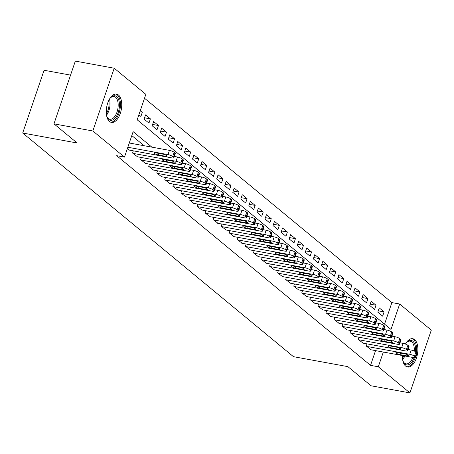 <?xml version="1.0" encoding="UTF-8"?>
<svg xmlns="http://www.w3.org/2000/svg" width="454" height="454" viewBox="0 0 454 454"><rect width="100%" height="100%" fill="white"/><g stroke="black" fill="none" stroke-linecap="round" stroke-linejoin="round"><path stroke-width="0.68" d="M405.439 344.053A14.386 7.406 -79.6 0 1 412.731 338.718A14.386 7.406 -79.6 0 1 414.644 339.637A14.386 7.406 -79.6 0 1 416.993 356.169A14.386 7.406 -79.6 0 1 407.55 367.019A14.386 7.406 -79.6 0 1 405.638 366.1A14.386 7.406 -79.6 0 1 402.42 355.544M109.499 121.485A14.386 7.406 -79.6 0 1 107.15 104.959A14.386 7.406 -79.6 0 1 116.599 94.103A14.386 7.406 -79.6 0 1 118.505 95.022A14.386 7.406 -79.6 0 1 120.855 111.548A14.386 7.406 -79.6 0 1 111.412 122.404A14.386 7.406 -79.6 0 1 109.499 121.485M70.557 75.114L44.066 70.262L22.7 133.022L293.454 356.674L347.889 366.645L371.054 385.781L409.934 392.903L378.307 366.781L383.324 352.043M22.7 133.022L77.135 142.993L53.964 123.857L75.33 61.097L114.209 68.219L145.842 94.347L137.176 119.788L391.007 329.462L399.673 304.015L431.3 330.143L409.934 392.903M384.561 324.133L391.893 302.591L144.514 98.246M391.893 302.591L399.673 304.015M367.002 343.871L366.253 346.067L371.173 349.818M358.944 337.214L358.195 339.41L363.115 343.162M350.885 330.563L350.142 332.754L355.056 336.505M342.827 323.906L342.083 326.097L346.998 329.848M334.768 317.25L334.025 319.44L338.939 323.191M326.71 310.593L325.966 312.783L330.881 316.534M318.651 303.936L317.908 306.127L322.822 309.878M310.593 297.279L309.849 299.475L314.764 303.221M302.54 290.622L301.791 292.819L306.705 296.564M294.481 283.966L293.732 286.162L298.653 289.913M286.423 277.309L285.674 279.505L290.594 283.256M278.364 270.652L277.615 272.848L282.536 276.599M270.306 263.995L269.557 266.192L274.477 269.943M262.247 257.339L261.498 259.535L266.419 263.286M254.189 250.687L253.44 252.878L258.36 256.629M246.13 244.031L245.381 246.221L250.302 249.972M238.072 237.374L237.323 239.564L242.243 243.316M230.013 230.717L229.264 232.908L234.185 236.659M221.955 224.06L221.206 226.257L226.126 230.002M213.896 217.404L213.153 219.6L218.068 223.345M205.838 210.747L205.094 212.943L210.009 216.689M197.779 204.09L197.036 206.286L201.951 210.037M189.721 197.433L188.977 199.629L193.892 203.381M181.662 190.776L180.919 192.973L185.834 196.724M173.604 184.12L172.861 186.316L177.775 190.067M165.551 177.463L164.802 179.659L169.717 183.41M157.493 170.812L156.743 173.002L161.664 176.754M149.434 164.155L148.685 166.346L153.605 170.097M141.376 157.498L140.627 159.689L145.547 163.44M133.317 150.841L132.568 153.032L137.488 156.783M139.911 111.763L142.34 112.206L140.326 110.543M144.565 117.796L150.399 118.863L145.564 114.868L144.117 119.113L148.952 123.102L150.399 118.863M152.623 124.453L158.452 125.52L153.617 121.524L152.175 125.764L157.01 129.759L158.452 125.52M160.682 131.11L166.51 132.176L161.675 128.181L160.234 132.42L165.069 136.416L166.51 132.176M168.74 137.766L174.569 138.833L169.734 134.838L168.292 139.077L173.127 143.072L174.569 138.833M176.799 144.417L182.627 145.49L177.792 141.495L176.351 145.734L181.186 149.729L182.627 145.49M184.857 151.074L190.686 152.147L185.851 148.152L184.409 152.391L189.244 156.386L190.686 152.147M192.916 157.731L198.744 158.804L193.909 154.808L192.468 159.048L197.303 163.043L198.744 158.804M200.974 164.388L206.803 165.455L201.968 161.465L200.526 165.704L205.361 169.7L206.803 165.455M209.033 171.044L214.861 172.111L210.026 168.122L208.585 172.361L213.42 176.356L214.861 172.111M217.091 177.701L222.92 178.768L218.085 174.779L216.643 179.018L221.478 183.013L222.92 178.768M225.144 184.358L230.978 185.425L226.143 181.43L224.702 185.675L229.537 189.664L230.978 185.425M233.203 191.015L239.037 192.082L234.202 188.087L232.76 192.331L237.59 196.321L239.037 192.082M241.261 197.672L247.095 198.738L242.26 194.743L240.813 198.983L245.648 202.978L247.095 198.738M249.32 204.328L255.154 205.395L250.319 201.4L248.871 205.639L253.707 209.635L255.154 205.395M257.378 210.985L263.212 212.052L258.377 208.057L256.93 212.296L261.765 216.291L263.212 212.052M265.437 217.642L271.271 218.709L266.436 214.714L264.988 218.953L269.824 222.948L271.271 218.709M273.495 224.293L279.329 225.366L274.494 221.37L273.047 225.61L277.882 229.605L279.329 225.366M281.554 230.95L287.388 232.022L282.553 228.027L281.105 232.266L285.941 236.262L287.388 232.022M289.612 237.607L295.441 238.673L290.605 234.684L289.164 238.923L293.999 242.918L295.441 238.673M297.671 244.263L303.499 245.33L298.664 241.341L297.222 245.58L302.058 249.575L303.499 245.33M305.729 250.92L311.558 251.987L306.722 247.998L305.281 252.237L310.116 256.232L311.558 251.987M313.788 257.577L319.616 258.644L314.781 254.649L313.339 258.894L318.175 262.883L319.616 258.644M321.846 264.234L327.674 265.301L322.839 261.305L321.398 265.55L326.233 269.54L327.674 265.301M329.905 270.89L335.733 271.957L330.898 267.962L329.456 272.207L334.292 276.197L335.733 271.957M337.963 277.547L343.791 278.614L338.956 274.619L337.515 278.858L342.35 282.853L343.791 278.614M346.022 284.204L351.85 285.271L347.015 281.276L345.573 285.515L350.409 289.51L351.85 285.271M354.08 290.861L359.909 291.928L355.073 287.932L353.632 292.172L358.467 296.167L359.909 291.928M362.133 297.512L367.967 298.584L363.132 294.589L361.69 298.828L366.526 302.824L367.967 298.584M370.192 304.169L376.026 305.241L371.19 301.246L369.749 305.485L374.578 309.48L376.026 305.241M138.879 114.783L140.893 116.445L142.34 112.206M377.802 312.142L382.637 316.137L384.084 311.898L379.249 307.903L377.802 312.142M151.88 147.147L133.136 131.66L124.475 157.107L116.695 155.682L370.532 365.356L375.549 350.619M144.105 145.723L131.808 135.564M127.33 148.708L129.43 150.126M53.964 123.857L92.843 130.979L114.209 68.219M370.532 365.356L378.307 366.781M124.475 157.107L92.843 130.979M378.25 310.825L384.084 311.898M127.829 147.244L167.991 154.604A3.689 0.874 -161.2 0 1 172.713 156.505L173.519 157.169A3.689 0.874 -161.2 0 1 173.905 157.788A3.689 0.874 -161.2 0 1 172.021 157.93L128.942 150.041M173.905 157.788L175.346 153.548A3.689 0.874 18.8 0 0 174.966 152.93L174.16 152.266A3.689 0.874 18.8 0 0 169.438 150.365L129.276 143.004M163.117 154.178A2.951 0.698 18.8 0 1 165.96 155.126A2.951 0.698 18.8 0 1 167.203 156.193A2.951 0.698 18.8 0 1 165.699 156.307L158.23 154.939A2.951 0.698 18.8 0 1 155.393 153.991A2.951 0.698 18.8 0 1 154.15 152.924A2.951 0.698 18.8 0 1 155.654 152.811L163.117 154.178M109.51 99.068A12.451 6.407 -79.6 0 1 110.77 97.542A12.451 6.407 -79.6 0 1 116.655 96.577A12.451 6.407 -79.6 0 1 118.199 112.518A12.451 6.407 -79.6 0 1 108.864 119.476A12.451 6.407 -79.6 0 1 107.178 117.121A12.451 6.407 -79.6 0 1 106.542 115.242M107.002 116.695A11.526 5.936 100.4 0 0 108.375 118.483A11.526 5.936 100.4 0 0 109.908 119.22A11.526 5.936 100.4 0 0 117.472 110.521A11.526 5.936 100.4 0 0 115.594 97.281A11.526 5.936 100.4 0 0 114.062 96.543A11.526 5.936 100.4 0 0 110.447 97.877M110.538 122.132A14.295 7.36 100.4 0 0 119.652 110.963A14.295 7.36 100.4 0 0 117.234 94.88A14.295 7.36 100.4 0 0 115.685 94.046M405.643 343.689A12.451 6.407 -79.6 0 1 406.903 342.157A12.451 6.407 -79.6 0 1 415.558 350.811A12.451 6.407 -79.6 0 1 415.495 351.663M414.275 351.021A11.526 5.936 100.4 0 0 414.286 350.8A11.526 5.936 100.4 0 0 410.195 341.164A11.526 5.936 100.4 0 0 406.585 342.492M406.676 366.753A14.295 7.36 100.4 0 0 415.172 357.718M416.386 352.349A14.295 7.36 100.4 0 0 416.545 350.539A14.295 7.36 100.4 0 0 411.818 338.661M414.144 357.684A12.451 6.407 -79.6 0 1 403.317 361.742A12.451 6.407 -79.6 0 1 402.681 359.863M403.141 361.31A11.526 5.936 100.4 0 0 406.041 363.841A11.526 5.936 100.4 0 0 412.868 357.457M132.971 153.367L176.05 161.261A3.689 0.874 -161.2 0 1 180.771 163.162L181.577 163.826A3.689 0.874 -161.2 0 1 181.958 164.444A3.689 0.874 -161.2 0 1 180.079 164.586L137 156.698M181.958 164.444L183.405 160.205A3.689 0.874 18.8 0 0 183.024 159.587L182.219 158.923A3.689 0.874 18.8 0 0 177.497 157.022L174.359 156.443M171.175 160.835A2.951 0.698 18.8 0 1 174.018 161.783A2.951 0.698 18.8 0 1 175.261 162.85A2.951 0.698 18.8 0 1 173.757 162.963L166.289 161.596A2.951 0.698 18.8 0 1 163.451 160.648A2.951 0.698 18.8 0 1 162.209 159.581A2.951 0.698 18.8 0 1 163.712 159.468L171.175 160.835M141.029 160.024L184.108 167.918A3.689 0.874 -161.2 0 1 188.83 169.819L189.636 170.483A3.689 0.874 -161.2 0 1 190.016 171.101A3.689 0.874 -161.2 0 1 188.138 171.243L145.059 163.349M190.016 171.101L191.463 166.862A3.689 0.874 18.8 0 0 191.083 166.243L190.277 165.579A3.689 0.874 18.8 0 0 185.555 163.678L182.417 163.099M179.234 167.492A2.951 0.698 18.8 0 1 182.077 168.44A2.951 0.698 18.8 0 1 183.32 169.507A2.951 0.698 18.8 0 1 181.816 169.62L174.347 168.252A2.951 0.698 18.8 0 1 171.51 167.305A2.951 0.698 18.8 0 1 170.267 166.238A2.951 0.698 18.8 0 1 171.771 166.124L179.234 167.492M149.088 166.68L192.167 174.574A3.689 0.874 -161.2 0 1 196.888 176.475L197.694 177.139A3.689 0.874 -161.2 0 1 198.075 177.758A3.689 0.874 -161.2 0 1 196.196 177.9L153.117 170.006M198.075 177.758L199.522 173.519A3.689 0.874 18.8 0 0 199.141 172.9L198.336 172.231A3.689 0.874 18.8 0 0 193.608 170.329L190.476 169.756M187.292 174.143A2.951 0.698 18.8 0 1 190.135 175.091A2.951 0.698 18.8 0 1 191.378 176.163A2.951 0.698 18.8 0 1 189.874 176.277L182.406 174.909A2.951 0.698 18.8 0 1 179.568 173.961A2.951 0.698 18.8 0 1 178.326 172.895A2.951 0.698 18.8 0 1 179.829 172.775L187.292 174.143M157.146 173.337L200.225 181.231A3.689 0.874 -161.2 0 1 204.947 183.132L205.753 183.796A3.689 0.874 -161.2 0 1 206.133 184.415A3.689 0.874 -161.2 0 1 204.255 184.557L161.176 176.663M206.133 184.415L207.58 180.176A3.689 0.874 18.8 0 0 207.194 179.557L206.388 178.887A3.689 0.874 18.8 0 0 201.667 176.986L198.534 176.413M195.351 180.8A2.951 0.698 18.8 0 1 198.194 181.748A2.951 0.698 18.8 0 1 199.437 182.82A2.951 0.698 18.8 0 1 197.933 182.934L190.464 181.566A2.951 0.698 18.8 0 1 187.627 180.618A2.951 0.698 18.8 0 1 186.384 179.551A2.951 0.698 18.8 0 1 187.888 179.432L195.351 180.8M165.205 179.994L208.284 187.888A3.689 0.874 -161.2 0 1 213.005 189.783L213.811 190.453A3.689 0.874 -161.2 0 1 214.192 191.072A3.689 0.874 -161.2 0 1 212.313 191.213L169.234 183.32M214.192 191.072L215.639 186.832A3.689 0.874 18.8 0 0 215.253 186.214L214.447 185.544A3.689 0.874 18.8 0 0 209.725 183.643L206.593 183.07M203.409 187.457A2.951 0.698 18.8 0 1 206.252 188.404A2.951 0.698 18.8 0 1 207.495 189.477A2.951 0.698 18.8 0 1 205.991 189.59L198.523 188.223A2.951 0.698 18.8 0 1 195.685 187.275A2.951 0.698 18.8 0 1 194.443 186.202A2.951 0.698 18.8 0 1 195.946 186.089L203.409 187.457M173.263 186.651L216.342 194.539A3.689 0.874 -161.2 0 1 221.064 196.44L221.87 197.11A3.689 0.874 -161.2 0 1 222.25 197.728A3.689 0.874 -161.2 0 1 220.372 197.87L177.293 189.976M222.25 197.728L223.697 193.489A3.689 0.874 18.8 0 0 223.311 192.865L222.505 192.201A3.689 0.874 18.8 0 0 217.784 190.3L214.651 189.727M211.468 194.113A2.951 0.698 18.8 0 1 214.311 195.061A2.951 0.698 18.8 0 1 215.554 196.128A2.951 0.698 18.8 0 1 214.05 196.247L206.581 194.879A2.951 0.698 18.8 0 1 203.744 193.932A2.951 0.698 18.8 0 1 202.501 192.859A2.951 0.698 18.8 0 1 204.005 192.746L211.468 194.113M181.322 193.308L224.401 201.196A3.689 0.874 -161.2 0 1 229.122 203.097L229.928 203.767A3.689 0.874 -161.2 0 1 230.309 204.385A3.689 0.874 -161.2 0 1 228.43 204.527L185.351 196.633M230.309 204.385L231.756 200.14A3.689 0.874 18.8 0 0 231.37 199.522L230.564 198.858A3.689 0.874 18.8 0 0 225.842 196.957L222.71 196.383M219.526 200.77A2.951 0.698 18.8 0 1 222.369 201.718A2.951 0.698 18.8 0 1 223.612 202.785A2.951 0.698 18.8 0 1 222.102 202.898L214.64 201.531A2.951 0.698 18.8 0 1 211.797 200.589A2.951 0.698 18.8 0 1 210.56 199.516A2.951 0.698 18.8 0 1 212.063 199.402L219.526 200.77M189.38 199.964L232.459 207.853A3.689 0.874 -161.2 0 1 237.181 209.754L237.987 210.423A3.689 0.874 -161.2 0 1 238.367 211.042A3.689 0.874 -161.2 0 1 236.489 211.184L193.41 203.29M238.367 211.042L239.808 206.797A3.689 0.874 18.8 0 0 239.428 206.178L238.622 205.514A3.689 0.874 18.8 0 0 233.901 203.613L230.768 203.04M227.585 207.427A2.951 0.698 18.8 0 1 230.428 208.375A2.951 0.698 18.8 0 1 231.665 209.442A2.951 0.698 18.8 0 1 230.161 209.555L222.698 208.187A2.951 0.698 18.8 0 1 219.855 207.24A2.951 0.698 18.8 0 1 218.618 206.173A2.951 0.698 18.8 0 1 220.122 206.059L227.585 207.427M197.439 206.615L240.518 214.509A3.689 0.874 -161.2 0 1 245.239 216.41L246.045 217.074A3.689 0.874 -161.2 0 1 246.426 217.693A3.689 0.874 -161.2 0 1 244.547 217.841L201.468 209.947M246.426 217.693L247.867 213.454A3.689 0.874 18.8 0 0 247.487 212.835L246.681 212.171A3.689 0.874 18.8 0 0 241.959 210.27L238.827 209.697M235.643 214.084A2.951 0.698 18.8 0 1 238.486 215.031A2.951 0.698 18.8 0 1 239.723 216.098A2.951 0.698 18.8 0 1 238.219 216.212L230.757 214.844A2.951 0.698 18.8 0 1 227.914 213.896A2.951 0.698 18.8 0 1 226.671 212.83A2.951 0.698 18.8 0 1 228.18 212.716L235.643 214.084M205.497 213.272L248.576 221.166A3.689 0.874 -161.2 0 1 253.298 223.067L254.104 223.731A3.689 0.874 -161.2 0 1 254.484 224.35A3.689 0.874 -161.2 0 1 252.606 224.497L209.527 216.603M254.484 224.35L255.925 220.111A3.689 0.874 18.8 0 0 255.545 219.492L254.739 218.828A3.689 0.874 18.8 0 0 250.018 216.927L246.885 216.354M243.702 220.74A2.951 0.698 18.8 0 1 246.539 221.688A2.951 0.698 18.8 0 1 247.782 222.755A2.951 0.698 18.8 0 1 246.278 222.869L238.815 221.501A2.951 0.698 18.8 0 1 235.972 220.553A2.951 0.698 18.8 0 1 234.729 219.486A2.951 0.698 18.8 0 1 236.233 219.373L243.702 220.74M213.556 219.929L256.635 227.823A3.689 0.874 -161.2 0 1 261.356 229.724L262.162 230.388A3.689 0.874 -161.2 0 1 262.543 231.007A3.689 0.874 -161.2 0 1 260.664 231.148L217.579 223.26M262.543 231.007L263.984 226.767A3.689 0.874 18.8 0 0 263.604 226.149L262.798 225.485A3.689 0.874 18.8 0 0 258.076 223.584L254.944 223.01M251.76 227.397A2.951 0.698 18.8 0 1 254.598 228.345A2.951 0.698 18.8 0 1 255.84 229.412A2.951 0.698 18.8 0 1 254.336 229.525L246.874 228.158A2.951 0.698 18.8 0 1 244.031 227.21A2.951 0.698 18.8 0 1 242.788 226.143A2.951 0.698 18.8 0 1 244.292 226.03L251.76 227.397M221.609 226.586L264.693 234.48A3.689 0.874 -161.2 0 1 269.415 236.381L270.221 237.045A3.689 0.874 -161.2 0 1 270.601 237.663A3.689 0.874 -161.2 0 1 268.723 237.805L225.638 229.917M270.601 237.663L272.042 233.424A3.689 0.874 18.8 0 0 271.662 232.806L270.856 232.142A3.689 0.874 18.8 0 0 266.135 230.24L263.002 229.662M259.819 234.054A2.951 0.698 18.8 0 1 262.656 235.002A2.951 0.698 18.8 0 1 263.899 236.069A2.951 0.698 18.8 0 1 262.395 236.182L254.932 234.814A2.951 0.698 18.8 0 1 252.089 233.867A2.951 0.698 18.8 0 1 250.846 232.8A2.951 0.698 18.8 0 1 252.35 232.686L259.819 234.054M229.667 233.243L272.746 241.136A3.689 0.874 -161.2 0 1 277.473 243.038L278.279 243.702A3.689 0.874 -161.2 0 1 278.66 244.32A3.689 0.874 -161.2 0 1 276.775 244.462L233.697 236.574M278.66 244.32L280.101 240.081A3.689 0.874 18.8 0 0 279.721 239.462L278.915 238.798A3.689 0.874 18.8 0 0 274.193 236.897L271.055 236.318M267.877 240.711A2.951 0.698 18.8 0 1 270.715 241.659A2.951 0.698 18.8 0 1 271.957 242.725A2.951 0.698 18.8 0 1 270.453 242.839L262.991 241.471A2.951 0.698 18.8 0 1 260.148 240.524A2.951 0.698 18.8 0 1 258.905 239.457A2.951 0.698 18.8 0 1 260.409 239.343L267.877 240.711M237.726 239.899L280.805 247.793A3.689 0.874 -161.2 0 1 285.532 249.694L286.338 250.358A3.689 0.874 -161.2 0 1 286.718 250.977A3.689 0.874 -161.2 0 1 284.834 251.119L241.755 243.225M286.718 250.977L288.159 246.738A3.689 0.874 18.8 0 0 287.779 246.119L286.973 245.449A3.689 0.874 18.8 0 0 282.252 243.548L279.114 242.975M275.936 247.368A2.951 0.698 18.8 0 1 278.773 248.31A2.951 0.698 18.8 0 1 280.016 249.382A2.951 0.698 18.8 0 1 278.512 249.496L271.049 248.128A2.951 0.698 18.8 0 1 268.206 247.18A2.951 0.698 18.8 0 1 266.963 246.113A2.951 0.698 18.8 0 1 268.467 246L275.936 247.368M245.784 246.556L288.863 254.45A3.689 0.874 -161.2 0 1 293.585 256.351L294.391 257.015A3.689 0.874 -161.2 0 1 294.777 257.634A3.689 0.874 -161.2 0 1 292.892 257.776L249.814 249.882M294.777 257.634L296.218 253.394A3.689 0.874 18.8 0 0 295.838 252.776L295.032 252.106A3.689 0.874 18.8 0 0 290.31 250.205L287.172 249.632M283.994 254.019A2.951 0.698 18.8 0 1 286.832 254.966A2.951 0.698 18.8 0 1 288.074 256.039A2.951 0.698 18.8 0 1 286.57 256.152L279.108 254.785A2.951 0.698 18.8 0 1 276.265 253.837A2.951 0.698 18.8 0 1 275.022 252.77A2.951 0.698 18.8 0 1 276.526 252.651L283.994 254.019M253.843 253.213L296.922 261.107A3.689 0.874 -161.2 0 1 301.643 263.008L302.449 263.672A3.689 0.874 -161.2 0 1 302.835 264.29A3.689 0.874 -161.2 0 1 300.951 264.432L257.872 256.538M302.835 264.29L304.276 260.051A3.689 0.874 18.8 0 0 303.896 259.433L303.09 258.763A3.689 0.874 18.8 0 0 298.369 256.862L295.231 256.289M292.053 260.675A2.951 0.698 18.8 0 1 294.89 261.623A2.951 0.698 18.8 0 1 296.133 262.696A2.951 0.698 18.8 0 1 294.629 262.809L287.166 261.442A2.951 0.698 18.8 0 1 284.323 260.494A2.951 0.698 18.8 0 1 283.08 259.421A2.951 0.698 18.8 0 1 284.584 259.308L292.053 260.675M261.901 259.87L304.98 267.758A3.689 0.874 -161.2 0 1 309.702 269.659L310.508 270.329A3.689 0.874 -161.2 0 1 310.894 270.947A3.689 0.874 -161.2 0 1 309.009 271.089L265.93 263.195M310.894 270.947L312.335 266.708A3.689 0.874 18.8 0 0 311.955 266.089L311.149 265.42A3.689 0.874 18.8 0 0 306.427 263.519L303.289 262.945M300.105 267.332A2.951 0.698 18.8 0 1 302.949 268.28A2.951 0.698 18.8 0 1 304.191 269.353A2.951 0.698 18.8 0 1 302.687 269.466L295.219 268.098A2.951 0.698 18.8 0 1 292.382 267.151A2.951 0.698 18.8 0 1 291.139 266.078A2.951 0.698 18.8 0 1 292.643 265.965L300.105 267.332M269.96 266.526L313.039 274.415A3.689 0.874 -161.2 0 1 317.76 276.316L318.566 276.985A3.689 0.874 -161.2 0 1 318.946 277.604A3.689 0.874 -161.2 0 1 317.068 277.746L273.989 269.852M318.946 277.604L320.393 273.359A3.689 0.874 18.8 0 0 320.013 272.74L319.207 272.077A3.689 0.874 18.8 0 0 314.486 270.175L311.348 269.602M308.164 273.989A2.951 0.698 18.8 0 1 311.007 274.937A2.951 0.698 18.8 0 1 312.25 276.004A2.951 0.698 18.8 0 1 310.746 276.123L303.278 274.755A2.951 0.698 18.8 0 1 300.44 273.807A2.951 0.698 18.8 0 1 299.197 272.735A2.951 0.698 18.8 0 1 300.701 272.621L308.164 273.989M278.018 273.183L321.097 281.071A3.689 0.874 -161.2 0 1 325.819 282.973L326.625 283.642A3.689 0.874 -161.2 0 1 327.005 284.261A3.689 0.874 -161.2 0 1 325.126 284.403L282.048 276.509M327.005 284.261L328.452 280.016A3.689 0.874 18.8 0 0 328.072 279.397L327.266 278.733A3.689 0.874 18.8 0 0 322.544 276.832L319.406 276.259M316.222 280.646A2.951 0.698 18.8 0 1 319.066 281.594A2.951 0.698 18.8 0 1 320.308 282.66A2.951 0.698 18.8 0 1 318.804 282.774L311.336 281.406A2.951 0.698 18.8 0 1 308.499 280.464A2.951 0.698 18.8 0 1 307.256 279.392A2.951 0.698 18.8 0 1 308.76 279.278L316.222 280.646M286.077 279.834L329.156 287.728A3.689 0.874 -161.2 0 1 333.877 289.629L334.683 290.293A3.689 0.874 -161.2 0 1 335.063 290.918A3.689 0.874 -161.2 0 1 333.185 291.059L290.106 283.165M335.063 290.918L336.51 286.673A3.689 0.874 18.8 0 0 336.13 286.054L335.324 285.39A3.689 0.874 18.8 0 0 330.597 283.489L327.465 282.916M324.281 287.303A2.951 0.698 18.8 0 1 327.124 288.25A2.951 0.698 18.8 0 1 328.367 289.317A2.951 0.698 18.8 0 1 326.863 289.431L319.395 288.063A2.951 0.698 18.8 0 1 316.557 287.115A2.951 0.698 18.8 0 1 315.314 286.048A2.951 0.698 18.8 0 1 316.818 285.935L324.281 287.303M294.135 286.491L337.214 294.385A3.689 0.874 -161.2 0 1 341.936 296.286L342.742 296.95A3.689 0.874 -161.2 0 1 343.122 297.569A3.689 0.874 -161.2 0 1 341.243 297.716L298.164 289.822M343.122 297.569L344.569 293.329A3.689 0.874 18.8 0 0 344.183 292.711L343.377 292.047A3.689 0.874 18.8 0 0 338.656 290.146L335.523 289.573M332.339 293.959A2.951 0.698 18.8 0 1 335.183 294.907A2.951 0.698 18.8 0 1 336.425 295.974A2.951 0.698 18.8 0 1 334.921 296.087L327.453 294.72A2.951 0.698 18.8 0 1 324.616 293.772A2.951 0.698 18.8 0 1 323.373 292.705A2.951 0.698 18.8 0 1 324.877 292.592L332.339 293.959M302.194 293.148L345.273 301.042A3.689 0.874 -161.2 0 1 349.994 302.943L350.8 303.607A3.689 0.874 -161.2 0 1 351.18 304.225A3.689 0.874 -161.2 0 1 349.302 304.367L306.223 296.479M351.18 304.225L352.627 299.986A3.689 0.874 18.8 0 0 352.242 299.368L351.436 298.704A3.689 0.874 18.8 0 0 346.714 296.803L343.582 296.229M340.398 300.616A2.951 0.698 18.8 0 1 343.241 301.564A2.951 0.698 18.8 0 1 344.484 302.631A2.951 0.698 18.8 0 1 342.98 302.744L335.512 301.377A2.951 0.698 18.8 0 1 332.674 300.429A2.951 0.698 18.8 0 1 331.431 299.362A2.951 0.698 18.8 0 1 332.935 299.248L340.398 300.616M310.252 299.805L353.331 307.699A3.689 0.874 -161.2 0 1 358.053 309.6L358.859 310.264A3.689 0.874 -161.2 0 1 359.239 310.882A3.689 0.874 -161.2 0 1 357.36 311.024L314.281 303.136M359.239 310.882L360.686 306.643A3.689 0.874 18.8 0 0 360.3 306.024L359.494 305.36A3.689 0.874 18.8 0 0 354.773 303.459L351.64 302.886M348.456 307.273A2.951 0.698 18.8 0 1 351.3 308.221A2.951 0.698 18.8 0 1 352.542 309.288A2.951 0.698 18.8 0 1 351.038 309.401L343.57 308.033A2.951 0.698 18.8 0 1 340.733 307.086A2.951 0.698 18.8 0 1 339.49 306.019A2.951 0.698 18.8 0 1 340.994 305.905L348.456 307.273M318.311 306.461L361.39 314.355A3.689 0.874 -161.2 0 1 366.111 316.256L366.917 316.92A3.689 0.874 -161.2 0 1 367.297 317.539A3.689 0.874 -161.2 0 1 365.419 317.681L322.34 309.793M367.297 317.539L368.744 313.3A3.689 0.874 18.8 0 0 368.359 312.681L367.553 312.017A3.689 0.874 18.8 0 0 362.831 310.116L359.699 309.537M356.515 313.93A2.951 0.698 18.8 0 1 359.358 314.877A2.951 0.698 18.8 0 1 360.601 315.944A2.951 0.698 18.8 0 1 359.091 316.058L351.629 314.69A2.951 0.698 18.8 0 1 348.786 313.742A2.951 0.698 18.8 0 1 347.548 312.675A2.951 0.698 18.8 0 1 349.052 312.562L356.515 313.93M326.369 313.118L369.448 321.012A3.689 0.874 -161.2 0 1 374.17 322.913L374.976 323.577A3.689 0.874 -161.2 0 1 375.356 324.196A3.689 0.874 -161.2 0 1 373.477 324.338L330.399 316.449M375.356 324.196L376.797 319.956A3.689 0.874 18.8 0 0 376.417 319.338L375.611 318.674A3.689 0.874 18.8 0 0 370.89 316.773L367.757 316.194M364.573 320.586A2.951 0.698 18.8 0 1 367.417 321.534A2.951 0.698 18.8 0 1 368.654 322.601A2.951 0.698 18.8 0 1 367.15 322.715L359.687 321.347A2.951 0.698 18.8 0 1 356.844 320.399A2.951 0.698 18.8 0 1 355.607 319.332A2.951 0.698 18.8 0 1 357.111 319.219L364.573 320.586M334.428 319.775L377.507 327.669A3.689 0.874 -161.2 0 1 382.228 329.57L383.034 330.234A3.689 0.874 -161.2 0 1 383.414 330.853A3.689 0.874 -161.2 0 1 381.536 330.994L338.457 323.1M383.414 330.853L384.856 326.613A3.689 0.874 18.8 0 0 384.476 325.995L383.67 325.325A3.689 0.874 18.8 0 0 378.948 323.424L375.816 322.851M372.632 327.243A2.951 0.698 18.8 0 1 375.475 328.185A2.951 0.698 18.8 0 1 376.712 329.258A2.951 0.698 18.8 0 1 375.208 329.371L367.746 328.004A2.951 0.698 18.8 0 1 364.902 327.056A2.951 0.698 18.8 0 1 363.66 325.989A2.951 0.698 18.8 0 1 365.169 325.876L372.632 327.243M342.486 326.432L385.565 334.326A3.689 0.874 -161.2 0 1 390.287 336.227L391.093 336.891A3.689 0.874 -161.2 0 1 391.473 337.509A3.689 0.874 -161.2 0 1 389.594 337.651L346.516 329.757M391.473 337.509L392.914 333.27A3.689 0.874 18.8 0 0 392.534 332.651L391.728 331.982A3.689 0.874 18.8 0 0 387.007 330.081L383.874 329.508M380.69 333.894A2.951 0.698 18.8 0 1 383.528 334.842A2.951 0.698 18.8 0 1 384.771 335.915A2.951 0.698 18.8 0 1 383.267 336.028L375.804 334.66A2.951 0.698 18.8 0 1 372.961 333.713A2.951 0.698 18.8 0 1 371.718 332.646A2.951 0.698 18.8 0 1 373.222 332.527L380.69 333.894M350.545 333.088L393.624 340.982A3.689 0.874 -161.2 0 1 398.345 342.884L399.151 343.547A3.689 0.874 -161.2 0 1 399.531 344.166A3.689 0.874 -161.2 0 1 397.653 344.308L354.568 336.414M399.531 344.166L400.973 339.927A3.689 0.874 18.8 0 0 400.593 339.308L399.787 338.639A3.689 0.874 18.8 0 0 395.065 336.737L391.933 336.164M388.749 340.551A2.951 0.698 18.8 0 1 391.586 341.499A2.951 0.698 18.8 0 1 392.829 342.571A2.951 0.698 18.8 0 1 391.325 342.685L383.863 341.317A2.951 0.698 18.8 0 1 381.019 340.369A2.951 0.698 18.8 0 1 379.777 339.297A2.951 0.698 18.8 0 1 381.281 339.183L388.749 340.551M358.598 339.745L401.682 347.633A3.689 0.874 -161.2 0 1 406.404 349.535L407.21 350.204A3.689 0.874 -161.2 0 1 407.59 350.823A3.689 0.874 -161.2 0 1 405.711 350.965L362.627 343.071M407.59 350.823L409.031 346.584A3.689 0.874 18.8 0 0 408.651 345.959L407.845 345.295A3.689 0.874 18.8 0 0 403.124 343.394L399.991 342.821M396.807 347.208A2.951 0.698 18.8 0 1 399.645 348.156A2.951 0.698 18.8 0 1 400.888 349.222A2.951 0.698 18.8 0 1 399.384 349.342L391.921 347.974A2.951 0.698 18.8 0 1 389.078 347.026A2.951 0.698 18.8 0 1 387.835 345.954A2.951 0.698 18.8 0 1 389.339 345.84L396.807 347.208M366.656 346.402L409.735 354.29A3.689 0.874 -161.2 0 1 414.462 356.191L415.268 356.861A3.689 0.874 -161.2 0 1 415.648 357.48A3.689 0.874 -161.2 0 1 413.764 357.621L370.685 349.728M415.648 357.48L417.09 353.235A3.689 0.874 18.8 0 0 416.71 352.616L415.904 351.952A3.689 0.874 18.8 0 0 411.182 350.051L408.044 349.478M404.866 353.865A2.951 0.698 18.8 0 1 407.703 354.812A2.951 0.698 18.8 0 1 408.946 355.879A2.951 0.698 18.8 0 1 407.442 355.993L399.98 354.631A2.951 0.698 18.8 0 1 397.136 353.683A2.951 0.698 18.8 0 1 395.894 352.61A2.951 0.698 18.8 0 1 397.398 352.497L404.866 353.865M169.438 150.365L167.991 154.604M174.16 152.266L172.713 156.505M174.966 152.93L173.519 157.169M165.699 156.307L166.079 155.183M158.23 154.939L158.764 153.378M109.476 99.131A11.526 5.936 -79.6 0 1 106.531 115.18M106.361 113.767A11.151 5.737 100.4 0 0 108.807 100.391M405.609 343.746A11.526 5.936 -79.6 0 1 405.728 344.16M404.764 355.97A11.526 5.936 -79.6 0 1 402.67 359.795M402.494 358.382A11.151 5.737 100.4 0 0 403.788 355.794M177.497 157.022L176.05 161.261M182.219 158.923L180.771 163.162M183.024 159.587L181.577 163.826M173.757 162.963L174.137 161.84M166.289 161.596L166.822 160.035M185.555 163.678L184.108 167.918M190.277 165.579L188.83 169.819M191.083 166.243L189.636 170.483M181.816 169.62L182.196 168.496M174.347 168.252L174.881 166.692M193.608 170.329L192.167 174.574M198.336 172.231L196.888 176.475M199.141 172.9L197.694 177.139M189.874 176.277L190.254 175.153M182.406 174.909L182.939 173.349M201.667 176.986L200.225 181.231M206.388 178.887L204.947 183.132M207.194 179.557L205.753 183.796M197.933 182.934L198.313 181.81M190.464 181.566L190.998 180.005M209.725 183.643L208.284 187.888M214.447 185.544L213.005 189.783M215.253 186.214L213.811 190.453M205.991 189.59L206.371 188.467M198.523 188.223L199.056 186.662M217.784 190.3L216.342 194.539M222.505 192.201L221.064 196.44M223.311 192.865L221.87 197.11M214.05 196.247L214.43 195.124M206.581 194.879L207.115 193.319M225.842 196.957L224.401 201.196M230.564 198.858L229.122 203.097M231.37 199.522L229.928 203.767M222.102 202.898L222.488 201.78M214.64 201.531L215.173 199.976M233.901 203.613L232.459 207.853M238.622 205.514L237.181 209.754M239.428 206.178L237.987 210.423M230.161 209.555L230.547 208.437M222.698 208.187L223.232 206.627M241.959 210.27L240.518 214.509M246.681 212.171L245.239 216.41M247.487 212.835L246.045 217.074M238.219 216.212L238.605 215.094M230.757 214.844L231.29 213.284M250.018 216.927L248.576 221.166M254.739 218.828L253.298 223.067M255.545 219.492L254.104 223.731M246.278 222.869L246.664 221.745M238.815 221.501L239.343 219.94M258.076 223.584L256.635 227.823M262.798 225.485L261.356 229.724M263.604 226.149L262.162 230.388M254.336 229.525L254.722 228.402M246.874 228.158L247.402 226.597M266.135 230.24L264.693 234.48M270.856 232.142L269.415 236.381M271.662 232.806L270.221 237.045M262.395 236.182L262.775 235.059M254.932 234.814L255.46 233.254M274.193 236.897L272.746 241.136M278.915 238.798L277.473 243.038M279.721 239.462L278.279 243.702M270.453 242.839L270.834 241.715M262.991 241.471L263.519 239.911M282.252 243.548L280.805 247.793M286.973 245.449L285.532 249.694M287.779 246.119L286.338 250.358M278.512 249.496L278.892 248.372M271.049 248.128L271.577 246.567M290.31 250.205L288.863 254.45M295.032 252.106L293.585 256.351M295.838 252.776L294.391 257.015M286.57 256.152L286.951 255.029M279.108 254.785L279.636 253.224M298.369 256.862L296.922 261.107M303.09 258.763L301.643 263.008M303.896 259.433L302.449 263.672M294.629 262.809L295.009 261.686M287.166 261.442L287.694 259.881M306.427 263.519L304.98 267.758M311.149 265.42L309.702 269.659M311.955 266.089L310.508 270.329M302.687 269.466L303.068 268.342M295.219 268.098L295.753 266.538M314.486 270.175L313.039 274.415M319.207 272.077L317.76 276.316M320.013 272.74L318.566 276.985M310.746 276.123L311.126 274.999M303.278 274.755L303.811 273.195M322.544 276.832L321.097 281.071M327.266 278.733L325.819 282.973M328.072 279.397L326.625 283.642M318.804 282.774L319.185 281.656M311.336 281.406L311.87 279.851M330.597 283.489L329.156 287.728M335.324 285.39L333.877 289.629M336.13 286.054L334.683 290.293M326.863 289.431L327.243 288.313M319.395 288.063L319.928 286.502M338.656 290.146L337.214 294.385M343.377 292.047L341.936 296.286M344.183 292.711L342.742 296.95M334.921 296.087L335.302 294.969M327.453 294.72L327.987 293.159M346.714 296.803L345.273 301.042M351.436 298.704L349.994 302.943M352.242 299.368L350.8 303.607M342.98 302.744L343.36 301.621M335.512 301.377L336.045 299.816M354.773 303.459L353.331 307.699M359.494 305.36L358.053 309.6M360.3 306.024L358.859 310.264M351.038 309.401L351.419 308.277M343.57 308.033L344.104 306.473M362.831 310.116L361.39 314.355M367.553 312.017L366.111 316.256M368.359 312.681L366.917 316.92M359.091 316.058L359.477 314.934M351.629 314.69L352.162 313.129M370.89 316.773L369.448 321.012M375.611 318.674L374.17 322.913M376.417 319.338L374.976 323.577M367.15 322.715L367.536 321.591M359.687 321.347L360.221 319.786M378.948 323.424L377.507 327.669M383.67 325.325L382.228 329.57M384.476 325.995L383.034 330.234M375.208 329.371L375.594 328.248M367.746 328.004L368.279 326.443M387.007 330.081L385.565 334.326M391.728 331.982L390.287 336.227M392.534 332.651L391.093 336.891M383.267 336.028L383.653 334.904M375.804 334.66L376.332 333.1M395.065 336.737L393.624 340.982M399.787 338.639L398.345 342.884M400.593 339.308L399.151 343.547M391.325 342.685L391.711 341.561M383.863 341.317L384.39 339.757M403.124 343.394L401.682 347.633M407.845 345.295L406.404 349.535M408.651 345.959L407.21 350.204M399.384 349.342L399.764 348.218M391.921 347.974L392.449 346.413M411.182 350.051L409.735 354.29M415.904 351.952L414.462 356.191M416.71 352.616L415.268 356.861M407.442 355.993L407.823 354.875M399.98 354.631L400.507 353.07"/></g></svg>
